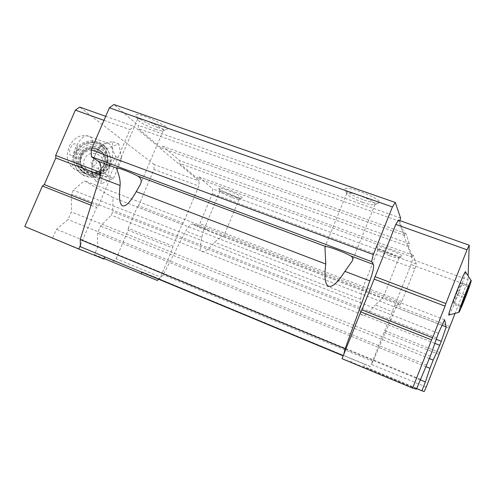 <?xml version="1.0" encoding="UTF-8"?>
<svg xmlns="http://www.w3.org/2000/svg" width="496" height="496" viewBox="0 0 496 496"><rect width="100%" height="100%" fill="white"/><g stroke="black" fill="none" stroke-linecap="round" stroke-linejoin="round"><path stroke-width="0.37" stroke-dasharray="2.48 1.86" d="M76.731 152.03L75.646 160.239L76.148 162.707C77.326 166.135 78.951 168.621 81.022 170.159L83.83 171.833C91.574 175.646 103.044 173.098 106.46 164.43C108.884 157.548 107.551 151.404 102.467 145.991C99.144 143.146 96.026 141.868 93.105 142.16L84.029 144.466L81.89 145.812L76.731 152.03M109.783 165.676C113.776 154.975 113.578 147.665 109.194 143.735C106.429 142.352 103.255 143.648 99.665 147.61C95.418 152.855 92.857 159.08 91.996 166.284C91.568 172.087 92.671 175.851 95.3 177.58C100.322 179.261 105.152 175.293 109.783 165.676M426.213 387.072L371.343 364.355L411.035 264.517L412.48 259.458L398.468 220.125M371.343 364.355L373.017 361.497L393.96 312.275L375.193 304.947L383.067 297.736L373.916 294.481L364.157 290.216C362.824 289.509 361.981 289.72 361.621 290.854L360.753 299.311C357.963 318.537 362.781 320.416 375.193 304.947M399.919 220.633L399.726 221.352L404.674 235.426L405.852 233.449L409.374 243.79L408.599 246.58L412.306 257.126L413.304 255.341L416.237 263.946L414.854 268.727L401.847 301.481L399.894 305.102L398.958 303.657C398.257 303.366 396.595 306.243 393.96 312.275M207.638 229.741L207.545 229.691C205.394 228.656 203.999 229.109 203.354 231.049L201.903 237.28C198.078 254.845 202.312 256.5 214.613 242.246C219.455 238.142 222.53 236.046 223.839 235.96L217.174 233.883L193.415 224.229C191.282 223.392 188.74 225.643 185.789 230.993L163.165 274.902L159.39 278.944L159.018 278.789L160.599 277.097L172.806 248.037L172.906 246.146L182.075 224.316L183.284 223.082L198.84 186.056L199.206 181.059L134.081 126.393L129.964 129.623L110.056 176.074L110.069 178.61L98.369 205.921L96.615 207.433L80.408 245.253M343.74 354.442L343.17 355.855M80.457 246.754L343.381 355.936M24.8 226.536L103.887 259.067M52.787 237.789L56.451 229.301L68.014 219.542L71.306 211.885L71.653 194.048L73.303 190.222L84.394 180.767L112.983 197.52L112.735 211.724L111.265 215.171L100.496 226.102L97.464 233.201L97.718 246.903L94.457 254.547L104.104 258.565M420.348 379.223L56.451 229.301M416.429 389.211L350.808 361.888L351.862 359.259M426.827 365.087L68.014 219.542M430.354 356.109L71.306 211.885M436.623 337.782L71.653 194.048M438.383 333.287L73.303 190.222M444.583 319.753L84.394 180.767M442.041 325.302L112.983 197.52M436.108 339.276L112.735 211.724M434.725 343.319L111.265 215.171M429.387 358.571L100.496 226.102M426.07 366.736L97.464 233.201M420.118 379.812L97.718 246.903M416.659 388.628L363.587 366.544L364.51 364.213L141.999 271.851L141.837 272.242M141.999 271.851L159.018 278.789L158.621 279.211M370.345 366.494L159.39 278.944M364.51 364.213L370.221 366.451L369.098 368.553L363.587 366.544M373.017 361.497L163.165 274.902M193.459 224.26L197.03 226.622L199.845 223.677L212.406 193.657L212.815 188.926L198.555 176.756L197.073 178.188L179.484 163.358L179.633 160.605L162.905 146.32L161.107 147.858L138.254 128.576L138.31 125.327L113.919 104.507M399.894 305.102L197.03 226.622M401.847 301.481L199.845 223.677M414.854 268.727L212.406 193.657M416.237 263.946L212.815 188.926M233.728 196.069C238.359 197.743 241.124 198.412 242.023 198.071C244.745 196.912 218.445 185.802 218.767 188.257C220.013 190.049 225.004 192.653 233.728 196.069M390.519 253.853C396.862 256.134 400.712 257.064 402.076 256.643C405.108 255.26 376.284 243.964 376.7 246.686C377.58 248.254 382.18 250.647 390.519 253.853M413.304 255.341L198.555 176.756M412.306 257.126L197.073 178.188M408.599 246.58L179.484 163.358M409.374 243.79L179.633 160.605M405.852 233.449L162.905 146.32M404.674 235.426L161.107 147.858M399.726 221.352L138.254 128.576M400.601 218.029L138.31 125.327M364.157 200.062C372.087 202.759 377.084 203.689 379.155 202.845C384.648 200.062 344.441 184.103 344.838 189.205C346.084 192.07 352.526 195.691 364.157 200.062M157.468 127.416C162.632 129.196 165.813 129.803 167.016 129.239C171.678 127.15 135.637 110.924 135.904 115.264C135.365 117.168 147.69 124.056 157.468 127.416M155.254 129.22C159.501 130.684 162.105 131.192 163.066 130.739L163.196 130.609C165.546 128.538 138.551 116.411 137.609 119.139L137.553 119.294C137.082 120.801 147.213 126.449 155.254 129.22M362.576 202.312C369.098 204.538 373.184 205.313 374.846 204.631L375.019 204.464C377.716 201.86 347.888 190.005 346.785 193.229L346.71 193.44C347.708 195.746 352.997 198.704 362.576 202.312M389.434 255.663C394.642 257.542 397.792 258.311 398.889 257.976L398.958 257.908C400.52 256.575 378.553 247.957 378.119 249.724L378.095 249.804C378.801 251.069 382.583 253.022 389.434 255.663M232.283 197.613C236.084 198.989 238.347 199.541 239.066 199.268L239.122 199.218C240.548 198.065 220.429 189.571 220.026 191.158L220.001 191.227C221.011 192.671 225.103 194.798 232.283 197.613M342.035 358.689L350.808 361.888M424.241 391.493L369.098 368.553M438.997 354.448L384.022 332.469M439.642 352.557L384.543 330.578M449.24 328.054L394.066 306.633M449.965 326.442L394.903 305.102M454.838 314.005L466.234 284.927L411.035 264.517M466.234 284.927L467.982 279.862L412.48 259.458M467.982 279.862L468.156 275.026M448.979 315.059C450.263 313.435 453.065 307.185 457.374 296.304C462.402 283.29 465.149 275.206 465.601 272.044M105.704 116.331L134.081 126.393M103.968 120.354L129.964 129.623M100.868 172.589L110.056 176.074M100.44 174.945L110.069 178.61M91.636 203.267L98.369 205.921M91.022 205.22L96.615 207.433M94.457 254.547L157.424 280.494M112.778 261.919L116.126 258.683L160.599 277.097M116.126 258.683L128.216 230.212L172.806 248.037M128.216 230.212L128.235 228.321L172.906 246.146M128.235 228.321L137.324 206.937L182.075 224.316M137.324 206.937L138.601 205.766L183.284 223.082M138.601 205.766L154.014 169.483L198.84 186.056M154.014 169.483L154.175 164.505L199.206 181.059M154.175 164.505L79.726 107.117M113.491 178.374L121.793 158.974L118.786 143.933L106.993 148.409L98.301 168.628L101.798 183.526L113.491 178.374L107.638 176.148L110.118 165.844L115.934 156.804C112.722 151.113 111.681 146.097 112.815 141.757C106.838 142.352 102.908 143.784 101.023 146.053L100.924 146.177C95.778 152.055 92.882 158.776 92.244 166.334L98.301 168.628M100.924 146.177L106.993 148.409M112.815 141.757L118.786 143.933M115.934 156.804L121.793 158.974M92.244 166.334L92.033 167.524C91.469 171.473 92.74 176.043 95.852 181.245C97.644 178.678 101.575 176.985 107.638 176.148M95.852 181.245L101.798 183.526M81.89 145.812C77.227 149.513 75.15 154.324 75.646 160.239M76.148 162.707C77.488 167.09 80.203 170.388 84.289 172.589C99.956 181.592 116.455 158.801 102.833 147.114C97.111 142.278 90.842 141.391 84.029 144.466M96.441 164.021C96.088 159.892 94.283 159.123 91.035 161.721C91.388 165.856 93.192 166.619 96.441 164.021M102.926 166.774C107.936 155.391 89.385 147.486 84.531 158.962C79.496 170.388 98.121 178.256 102.926 166.774M103.949 164.908C105.89 159.6 104.823 154.932 100.75 150.902C93.973 146.221 87.792 146.841 82.2 152.768C78.269 159.886 79.639 165.875 86.316 170.736C93.992 173.904 99.87 171.957 103.949 164.908M107.086 166.241C109.473 159.458 107.359 152.03 101.723 147.386C97.476 144.962 92.938 144.125 88.108 144.869C83.557 146.605 80.092 149.569 77.705 153.766C75.293 160.568 77.419 168.032 83.092 172.682C87.358 175.1 91.903 175.925 96.732 175.156C101.277 173.402 104.724 170.432 107.086 166.241M109.083 166.842C111.817 159.489 110.484 152.898 105.09 147.058C97.47 139.401 83.601 140.405 77.364 149.129C70.934 157.716 74.357 171.083 84.19 175.789C95.151 179.781 103.453 176.799 109.083 166.842M108.816 166.024C111.569 158.608 110.224 151.962 104.786 146.078C97.135 139.636 89.088 139.06 80.65 144.33C69.905 151.689 71.697 169.657 83.719 175.032C94.773 179.056 103.137 176.055 108.816 166.024M465.068 294.915L457.12 291.946L453.22 302.783L453.369 304.184L457.3 295.027L461.137 284.382L461.1 282.701L457.12 291.946M468.999 285.622L461.1 282.701M461.113 305.765L453.22 302.783M461.15 307.129L453.369 304.184M464.101 297.575L457.3 295.027M468.391 287.066L461.137 284.382M76.297 151.757C79.614 144.249 73.817 140.306 70.494 147.994C67.158 155.682 73.086 159.346 76.297 151.757M93.105 142.16C92.523 139.432 91.394 137.584 89.714 136.605C79.794 129.878 65.23 165.193 75.9 170.159L78.306 170.791L81.022 170.159M201.903 237.28L185.789 230.993M364.244 290.253L223.708 235.947M360.753 299.311L214.613 242.246M398.97 303.676L382.459 297.296M105.195 167.189C111.606 152.619 87.86 142.482 81.629 157.189C75.175 171.833 99.045 181.902 105.195 167.189M106.634 166.972C108.903 160.809 107.719 155.341 103.081 150.567C96.807 144.621 85.796 145.582 80.811 152.557C75.677 159.427 78.244 170.078 85.994 174.059C95.027 177.593 101.909 175.231 106.634 166.972M106.603 166.873C108.872 160.704 107.688 155.236 103.044 150.455C96.763 144.503 85.74 145.464 80.755 152.446C75.615 159.321 78.182 169.985 85.938 173.966C94.978 177.506 101.866 175.138 106.603 166.873M105.301 166.185C112.096 150.741 86.924 139.99 80.315 155.577C73.47 171.101 98.785 181.778 105.301 166.185M104.21 165.602C106.138 160.332 105.078 155.694 101.029 151.695C94.302 147.039 88.158 147.659 82.603 153.543C78.697 160.617 80.061 166.563 86.695 171.393C94.321 174.542 100.155 172.608 104.21 165.602M109.194 143.735L89.714 136.605C84.636 134.769 79.335 136.146 78.808 136.598C75.553 137.764 70.593 142.86 69.254 146.661C66.737 154.281 64.585 162.756 75.9 170.159L95.3 177.58M207.545 229.691L193.415 224.229M364.157 290.216L223.733 235.947M398.958 303.657L382.515 297.309M137.609 119.139L116.634 168.107M163.196 130.609L140.473 184.016M163.066 130.739L167.016 129.239M137.553 119.294L135.904 115.264M346.785 193.229L324.942 247.008M375.019 204.464L352.495 260.326M374.846 204.631L379.155 202.845M346.71 193.44L344.838 189.205M378.119 249.724L361.621 290.854M398.958 257.908L383.067 297.736M398.889 257.976L402.076 256.643M378.095 249.804L376.7 246.686M220.026 191.158L203.354 231.043M239.122 199.218L223.839 235.966M239.066 199.268L242.023 198.071M220.001 191.227L218.767 188.257M91.996 166.284L92.027 167.524M99.665 147.61L101.023 146.053M102.833 147.114L102.467 145.991M84.289 172.589L83.83 171.833M106.621 167.164C108.903 160.983 107.725 155.446 103.081 150.567L103.044 150.455C95.945 145.08 88.976 145.185 82.15 150.784C79.056 154.113 77.711 158.143 78.114 162.88C79.087 167.685 81.697 171.38 85.938 173.966L90.923 175.72L96.98 175.417L101.01 173.687L102.771 172.397L105.611 169.099L106.621 167.164M100.75 150.902L101.029 151.695C93.484 144.578 81.456 151.385 80.891 156.897C79.397 163.041 81.332 167.871 86.695 171.393L86.316 170.736M105.09 147.058L104.786 146.078M84.19 175.789L83.719 175.032"/><path stroke-width="0.74" d="M468.925 287.265L468.999 285.622L465.068 294.915L461.113 305.765L461.15 307.129L468.925 287.265L468.391 287.066M465.025 298.456C468.59 289.236 470.654 283.346 471.2 280.798C471.987 276.03 457.628 312.852 458.912 312.313C459.6 311.637 461.64 307.018 465.025 298.456M399.919 220.633L400.601 218.029L395.306 202.486L392.429 206.944L373.308 254.572L371.585 261.59L373.451 264.461C374.176 266.6 372.98 272.075 369.861 280.879L345.117 348.713L343.74 354.442L342.035 358.689L412.66 388.108L416.429 389.211L430.354 356.109L438.383 333.287L444.583 319.753L446.226 326.926L442.041 325.302M468.156 275.026L469.216 245.204L398.468 220.125L395.814 224.403L361.962 309.888L360.784 311.879L343.74 354.442M137.634 176.006C141.279 178.107 142.123 181.015 140.17 184.723L136.239 191.642C130.299 202.089 125.755 206.826 122.593 205.852C119.592 204.402 118.755 197.613 120.094 185.473C120.869 177.779 116.25 168.795 116.622 168.125L116.634 168.107C116.882 167.065 130.057 172.013 137.634 176.006L325.742 246.568C328.705 246.419 344.565 252.352 350.715 255.93C352.792 257.126 353.288 258.844 352.197 261.07L344.894 271.343C337.795 282.472 332.376 287.451 328.631 286.266C325.078 284.58 324.124 277.171 325.767 264.033L324.948 247.014L325.742 246.568M120.094 185.473L99.702 177.686C101.978 169.601 101.463 164.108 98.158 161.2L91.407 156.73L91.245 149.842L109.387 107.793L113.919 104.507L395.306 202.486M392.429 206.944L109.387 107.793M373.308 254.572L91.245 149.842M371.585 261.59L91.407 156.73M99.702 177.686L80.209 239.525L80.457 246.754L343.17 355.855M345.117 348.713L80.209 239.525M80.408 245.253L78.79 249.029L103.887 259.067L104.823 256.872M446.226 326.926L441.291 341.322L436.108 339.276M441.291 341.322L439.735 345.303L434.725 343.319M439.735 345.303L433.182 360.096L429.387 358.571M433.182 360.096L429.958 368.317L426.07 366.736M429.958 368.317L425.357 381.976L420.118 379.812M104.104 258.565L157.424 280.494L158.621 279.211M141.837 272.242L141.112 273.966M425.357 381.976L421.891 390.811L416.659 388.628M469.216 245.204L467.021 249.792L395.814 224.403M467.021 249.792L445.892 303.552L374.908 276.607M445.892 303.552L445.036 306.125L374.257 279.18M445.036 306.125L432.611 337.751L361.962 309.888M432.611 337.751L431.613 339.878L360.784 311.879M431.613 339.878L412.66 388.108M421.891 390.811L424.241 391.493L426.213 387.072L454.838 314.005M471.113 280.556L465.601 272.044C465.905 266.891 447.324 314.495 448.806 315.065L448.979 315.059M103.968 120.354L75.355 110.149L79.726 107.117L105.704 116.331M75.355 110.149L55.682 155.44L100.868 172.589M55.682 155.44L55.819 157.964L100.44 174.945M55.819 157.964L44.262 184.58L91.636 203.267M44.262 184.58L42.408 186.006L91.022 205.22M42.408 186.006L24.8 226.536L78.79 249.029M465.031 297.922L464.101 297.575M325.767 264.033L136.239 191.642M369.861 280.879L344.894 271.343M373.451 264.461L350.715 255.93M116.622 168.125L98.158 161.2M140.473 184.016L140.244 184.555M352.495 260.326L352.197 261.07M448.806 315.065L458.912 312.313"/></g></svg>
